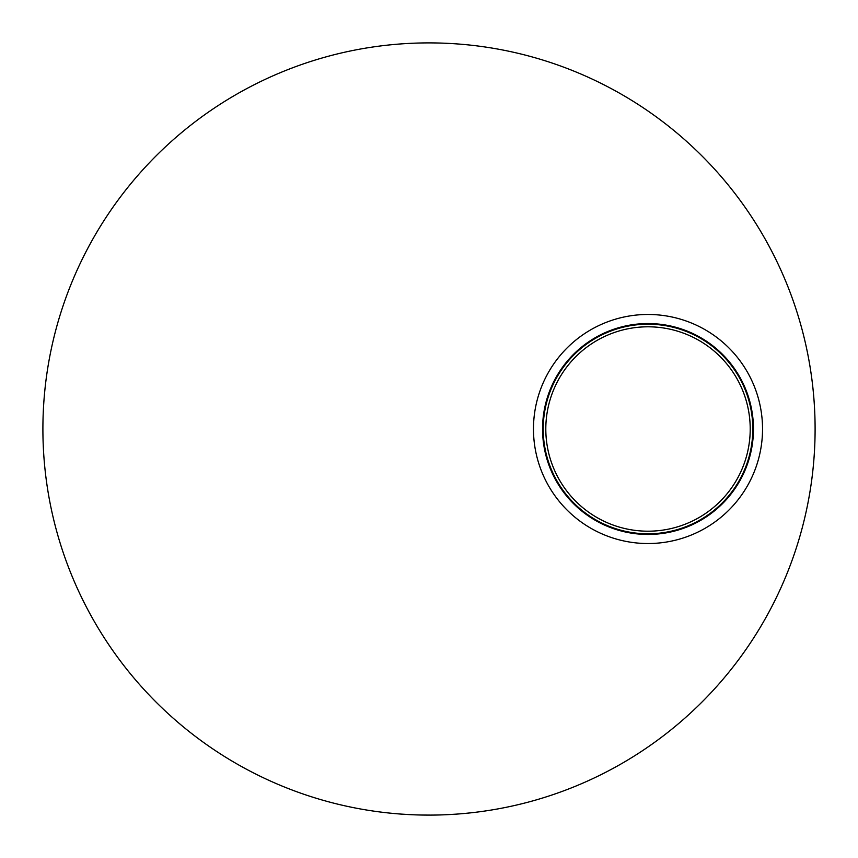 <?xml version="1.0" encoding="UTF-8"?>
<svg xmlns="http://www.w3.org/2000/svg" width="858" height="858" viewBox="0 0 858 858"><rect width="100%" height="100%" fill="white"/><g stroke="black" fill="none" stroke-linecap="round" stroke-linejoin="round"><path stroke-width="1.29" d="M815.1 429A386.1 386.1 0 0 0 429 42.9A386.1 386.1 0 0 0 42.9 429A386.1 386.1 0 0 0 429 815.1A386.1 386.1 0 0 0 815.1 429M391.752 813.298L391.109 813.234M390.948 813.223L396.911 813.759M384.481 812.526L379.858 811.958M413.03 814.768L417.009 814.918M400.632 814.06L411.036 814.682M429.879 815.1L430.523 815.1M421.943 815.036L430.963 815.1M431.392 815.089L433.429 815.079M440.658 814.928L435.993 815.036M462.248 813.663L458.279 813.985M445.881 814.735L456.284 814.135M465.562 813.363L472.747 812.612M470.173 812.901L473.702 812.505M470.656 812.848L472.511 812.644M475.461 812.29L478.474 811.915M466.409 813.287L467.031 813.223M467.449 813.18L469.508 812.966M430.952 815.1L435.017 815.057M750.214 429A102.199 102.199 0 0 0 648.005 326.801A102.199 102.199 0 0 0 545.806 429A102.199 102.199 0 0 0 648.005 531.199A102.199 102.199 0 0 0 750.214 429A102.199 102.199 0 0 1 648.005 531.199A102.199 102.199 0 0 1 545.806 429M542.556 429A105.448 105.448 0 0 0 648.005 534.448A105.448 105.448 0 0 0 753.453 429A105.448 105.448 0 0 0 648.005 323.552A105.448 105.448 0 0 0 542.556 429M762.537 429A114.532 114.532 0 0 0 648.005 314.468A114.532 114.532 0 0 0 533.472 429A114.532 114.532 0 0 0 648.005 543.532A114.532 114.532 0 0 0 762.537 429M752.809 429A104.794 104.794 0 0 0 648.005 324.206A104.794 104.794 0 0 0 543.211 429A104.794 104.794 0 0 0 648.005 533.794A104.794 104.794 0 0 0 752.809 429"/></g></svg>
